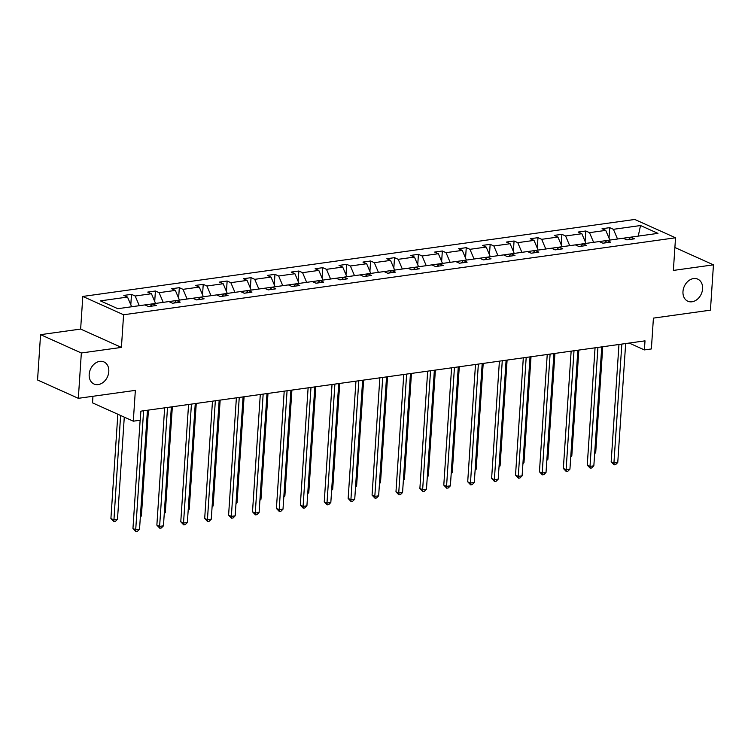 <?xml version="1.0" encoding="UTF-8"?>
<svg xmlns="http://www.w3.org/2000/svg" width="751" height="751" viewBox="0 0 751 751"><rect width="100%" height="100%" fill="white"/><g stroke="black" fill="none" stroke-linecap="round" stroke-linejoin="round"><path stroke-width="1.13" d="M108.801 371.614A12.11 9.312 -65.8 0 1 94.035 384.024A12.11 9.312 -65.8 0 1 89.181 374.345A12.11 9.312 -65.8 0 1 103.957 361.935A12.11 9.312 -65.8 0 1 108.801 371.614M702.598 288.806A12.11 9.312 -65.8 0 1 687.822 301.217A12.11 9.312 -65.8 0 1 682.978 291.538A12.11 9.312 -65.8 0 1 697.745 279.128A12.11 9.312 -65.8 0 1 702.598 288.806M121.418 347.403L80.639 329.069L40.563 334.664L81.343 352.989L121.418 347.403L123.586 314.763L675.534 237.785L673.365 270.426L713.45 264.84L674.886 247.501M713.45 264.84L710.437 310.163L653.417 318.114L651.37 348.943L644.396 349.91L645.006 340.851L140.878 411.154L140.277 420.213L133.303 421.189L135.349 390.37L78.329 398.321L37.55 379.987L40.563 334.664M81.343 352.989L78.329 398.321M92.955 396.275L92.523 402.865L133.303 421.189M80.639 329.069L82.807 296.438L634.755 219.461L675.534 237.785M131.641 306.755L127.52 297.077L123.831 295.415L131.5 294.354L130.805 304.784M617.529 238.996L613.407 229.318L640.537 225.535L657.951 233.364L630.821 237.147L634.511 238.809L626.85 239.869L623.161 238.217L606.911 240.48L610.601 242.141L602.94 243.211L599.251 241.55L583.001 243.812L586.691 245.474L579.03 246.544L575.341 244.882L559.091 247.145L562.781 248.806L555.12 249.876L551.422 248.215L535.181 250.487L538.871 252.139L531.21 253.209L527.512 251.557L511.271 253.819L514.961 255.481L507.291 256.551L503.602 254.889L487.352 257.152L491.051 258.813L483.381 259.884L479.692 258.222L463.442 260.484L467.141 262.146L459.471 263.216L455.782 261.555L439.532 263.826L443.231 265.478L435.561 266.549L431.872 264.887L415.622 267.159L419.311 268.82L411.651 269.881L407.962 268.229L391.712 270.491L395.401 272.153L387.741 273.223L384.052 271.562L367.802 273.824L371.492 275.486L363.831 276.556L360.133 274.894L343.892 277.157L347.582 278.818L339.921 279.888L336.223 278.227L319.982 280.498L323.672 282.151L316.011 283.221L312.313 281.559L296.072 283.831L299.762 285.493L292.092 286.553L288.403 284.901L272.153 287.164L275.852 288.825L268.182 289.895L264.493 288.234L248.243 290.496L251.942 292.158L244.272 293.228L240.583 291.566L224.333 293.829L228.032 295.49L220.362 296.561L216.673 294.899L200.423 297.171L204.112 298.823L196.452 299.893L192.763 298.241L176.513 300.503L180.202 302.165L172.542 303.235L168.853 301.573L152.603 303.836L156.292 305.497L148.632 306.568L144.934 304.906L117.804 308.689L100.39 300.86L127.52 297.077M123.586 314.763L82.807 296.438M139.301 305.695L135.189 296.007L131.5 294.354M135.189 296.007L151.439 293.744L147.74 292.083L155.41 291.012L154.715 301.451M163.22 302.353L159.099 292.674L155.41 291.012M159.099 292.674L175.349 290.412L171.65 288.75L179.32 287.68L178.625 298.119M187.13 299.02L183.009 289.342L179.32 287.68M183.009 289.342L199.259 287.079L195.56 285.418L203.23 284.347L202.535 294.786M211.04 295.687L206.919 286.009L203.23 284.347M206.919 286.009L223.169 283.737L219.48 282.085L227.14 281.015L226.445 291.454M234.95 292.355L230.829 282.667L227.14 281.015M230.829 282.667L247.079 280.405L243.39 278.743L251.05 277.673L250.355 288.112M258.86 289.022L254.739 279.334L251.05 277.673M254.739 279.334L270.989 277.072L267.3 275.41L274.96 274.34L274.265 284.779M282.77 285.68L278.649 276.002L274.96 274.34M278.649 276.002L294.899 273.74L291.21 272.078L298.87 271.008L298.175 281.447M306.68 282.348L302.569 272.669L298.87 271.008M302.569 272.669L318.809 270.398L315.12 268.745L322.78 267.675L322.095 278.114M330.59 279.015L326.478 269.337L322.78 267.675M326.478 269.337L342.719 267.065L339.03 265.403L346.699 264.343L346.004 274.772M354.5 275.683L350.388 265.995L346.699 264.343M350.388 265.995L366.638 263.732L362.94 262.071L370.609 261.001L369.914 271.44M378.42 272.341L374.298 262.662L370.609 261.001M374.298 262.662L390.548 260.4L386.849 258.738L394.519 257.668L393.824 268.107M402.329 269.008L398.208 259.33L394.519 257.668M398.208 259.33L414.458 257.067L410.759 255.406L418.429 254.336L417.734 264.774M426.239 265.676L422.118 255.997L418.429 254.336M422.118 255.997L438.368 253.725L434.679 252.073L442.339 251.003L441.644 261.442M450.149 262.343L446.028 252.665L442.339 251.003M446.028 252.665L462.278 250.393L458.589 248.731L466.249 247.67L465.554 258.1M474.059 259.011L469.938 249.323L466.249 247.67M469.938 249.323L486.188 247.06L482.499 245.399L490.159 244.328L489.464 254.767M497.969 255.669L493.858 245.99L490.159 244.328M493.858 245.99L510.098 243.728L506.409 242.066L514.069 240.996L513.374 251.435M521.879 252.336L517.768 242.657L514.069 240.996M517.768 242.657L534.008 240.395L530.319 238.734L537.979 237.663L537.294 248.102M545.789 249.003L541.678 239.325L537.979 237.663M541.678 239.325L557.918 237.053L554.229 235.401L561.898 234.331L561.204 244.77M569.699 245.671L565.587 235.983L561.898 234.331M565.587 235.983L581.837 233.721L578.139 232.059L585.808 230.989L585.113 241.428M593.619 242.338L589.497 232.65L585.808 230.989M589.497 232.65L605.747 230.388L602.049 228.726L609.718 227.656L609.023 238.095M613.407 229.318L609.718 227.656M150.284 306.333L152.603 303.836M152.584 303.855L144.962 304.915M155.551 303.423L151.439 293.744M174.194 303L176.513 300.503M176.494 300.522L168.872 301.583M179.461 300.09L175.349 290.412M198.104 299.668L200.423 297.171M200.404 297.189L192.782 298.25M203.371 296.758L199.259 287.079M222.014 296.335L224.333 293.829L216.701 294.918M227.281 293.425L223.169 283.737M245.924 292.993L248.243 290.496L240.611 291.576M251.2 290.083L247.079 280.405M269.844 289.661L272.153 287.164L264.521 288.243M275.11 286.751L270.989 277.072M293.754 286.328L296.072 283.831M296.054 283.85L288.431 284.911M299.02 283.418L294.899 273.74M317.664 282.996L319.982 280.498L312.341 281.578M322.93 280.085L318.809 270.398M341.574 279.654L343.892 277.157M343.874 277.175L336.251 278.236M346.84 276.753L342.719 267.065M365.484 276.321L367.802 273.824L360.161 274.904M370.75 273.411L366.638 263.732M389.394 272.988L391.712 270.491L384.071 271.571M394.66 270.078L390.548 260.4M413.303 269.656L415.622 267.159M415.603 267.178L407.981 268.238M418.57 266.746L414.458 257.067M437.213 266.323L439.532 263.826L431.9 264.906M442.48 263.413L438.368 253.725M461.123 262.981L463.442 260.484M463.433 260.503L455.81 261.564M466.399 260.071L462.278 250.393M485.043 259.649L487.352 257.152L479.72 258.231M490.309 256.739L486.188 247.06M508.953 256.316L511.271 253.819M511.253 253.838L503.63 254.899M514.219 253.406L510.098 243.728M532.863 252.984L535.181 250.487L527.54 251.566M538.129 250.074L534.008 240.395M556.773 249.651L559.091 247.145M559.073 247.163L551.45 248.234M562.039 246.741L557.918 237.053M580.683 246.309L583.001 243.812M582.983 243.831L575.36 244.892M585.949 243.399L581.837 233.721M604.593 242.977L606.911 240.48M606.892 240.498L599.27 241.559M609.859 240.067L605.747 230.388M628.503 239.644L630.821 237.147M629.15 343.057L644.396 349.91M630.802 237.166L623.18 238.227M638.228 236.114L640.537 225.535M618.965 344.474L611.173 461.781L613.924 463.02L621.828 344.08M617.763 462.485L615.623 464.634L614.093 464.85L613.924 463.02L617.763 462.485L625.658 343.545M614.093 464.85L611.173 461.781M594.717 452.722L595.712 452.581L602.743 346.737M595.712 452.581L594.661 453.642M595.055 347.816L587.263 465.122L590.014 466.362L597.918 347.413M593.844 465.827L591.713 467.967L590.183 468.183L590.014 466.362L593.844 465.827L601.748 346.878M590.183 468.183L587.263 465.122M571.145 351.149L563.353 468.455L566.104 469.694L574.008 350.745M569.934 469.159L567.803 471.299L566.273 471.515L566.104 469.694L569.934 469.159L577.838 350.21M566.273 471.515L563.353 468.455M570.807 456.054L571.802 455.913L578.833 350.079M571.802 455.913L570.751 456.983M546.897 459.387L547.892 459.246L554.923 353.411M547.892 459.246L546.831 460.316M547.235 354.481L539.443 471.788L542.194 473.027L550.098 354.087M546.024 472.492L543.893 474.641L542.363 474.848L542.194 473.027L546.024 472.492L553.928 353.552M542.363 474.848L539.443 471.788M522.987 462.719L523.982 462.588L531.013 356.744M523.982 462.588L522.921 463.649M523.316 357.814L515.524 475.12L518.284 476.359L526.188 357.42M522.114 475.824L519.983 477.974L518.453 478.19L518.284 476.359L522.114 475.824L530.018 356.885M518.453 478.19L515.524 475.12M499.077 466.061L500.072 465.92L507.103 360.076M500.072 465.92L499.011 466.981M499.406 361.156L491.614 478.453L494.374 479.692L502.269 360.752M498.204 479.157L496.073 481.307L494.543 481.522L494.374 479.692L498.204 479.157L506.108 360.217M494.543 481.522L491.614 478.453M475.167 469.394L476.162 469.253L483.193 363.409M476.162 469.253L475.101 470.323M475.496 364.488L467.704 481.795L470.464 483.034L478.359 364.085M474.294 482.499L472.163 484.639L470.624 484.855L470.464 483.034L474.294 482.499L482.189 363.55M470.624 484.855L467.704 481.795M451.248 472.726L452.252 472.586L459.283 366.751M452.252 472.586L451.191 473.656M451.586 367.821L443.794 485.127L446.554 486.366L454.449 367.417M450.384 485.831L448.253 487.972L446.714 488.188L446.554 486.366L450.384 485.831L458.279 366.892M446.714 488.188L443.794 485.127M427.338 476.059L428.342 475.918L435.373 370.083M428.342 475.918L427.281 476.988M427.676 371.154L419.884 488.46L422.635 489.699L430.539 370.759M426.474 489.164L424.334 491.314L422.804 491.52L422.635 489.699L426.474 489.164L434.369 370.224M422.804 491.52L419.884 488.46M403.428 479.401L404.432 479.26L411.454 373.416M404.432 479.26L403.371 480.321M403.766 374.486L395.974 491.792L398.725 493.032L406.629 374.092M402.564 492.496L400.424 494.646L398.894 494.862L398.725 493.032L402.564 492.496L410.459 373.557M398.894 494.862L395.974 491.792M379.856 377.828L372.064 495.134L374.815 496.364L382.719 377.424M378.645 495.838L376.514 497.979L374.984 498.195L374.815 496.364L378.645 495.838L386.549 376.889M374.984 498.195L372.064 495.134M355.946 381.161L348.154 498.467L350.905 499.706L358.809 380.757M354.735 499.171L352.604 501.311L351.074 501.527L350.905 499.706L354.735 499.171L362.639 380.222M351.074 501.527L348.154 498.467M332.026 384.493L324.244 501.799L326.995 503.039L334.899 384.099M330.825 502.503L328.694 504.653L327.164 504.86L326.995 503.039L330.825 502.503L338.729 383.564M327.164 504.86L324.244 501.799M308.117 387.826L300.325 505.132L303.085 506.371L310.98 387.432M306.915 505.836L304.784 507.986L303.254 508.202L303.085 506.371L306.915 505.836L314.819 386.896M303.254 508.202L300.325 505.132M284.207 391.158L276.415 508.465L279.175 509.704L287.07 390.764M283.005 509.169L280.874 511.318L279.344 511.534L279.175 509.704L283.005 509.169L290.909 390.229M279.344 511.534L276.415 508.465M260.297 394.5L252.505 511.807L255.265 513.046L263.16 394.097M259.095 512.511L256.964 514.651L255.424 514.867L255.265 513.046L259.095 512.511L266.99 393.562M255.424 514.867L252.505 511.807M236.387 397.833L228.595 515.139L231.355 516.378L239.25 397.429M235.185 515.843L233.054 517.983L231.515 518.199L231.355 516.378L235.185 515.843L243.08 396.894M231.515 518.199L228.595 515.139M212.477 401.165L204.685 518.472L207.436 519.711L215.34 400.771M211.275 519.176L209.135 521.325L207.605 521.532L207.436 519.711L211.275 519.176L219.17 400.236M207.605 521.532L204.685 518.472M188.567 404.498L180.775 521.804L183.526 523.043L191.43 404.104M187.365 522.508L185.225 524.658L183.695 524.874L183.526 523.043L187.365 522.508L195.26 403.569M183.695 524.874L180.775 521.804M379.518 482.733L380.513 482.593L387.544 376.749M380.513 482.593L379.462 483.653M355.608 486.066L356.603 485.925L363.634 380.09M356.603 485.925L355.542 486.995M331.698 489.399L332.693 489.258L339.724 383.423M332.693 489.258L331.632 490.328M307.788 492.731L308.783 492.6L315.814 386.756M308.783 492.6L307.722 493.66M283.878 496.073L284.873 495.932L291.904 390.088M284.873 495.932L283.812 496.993M259.968 499.406L260.963 499.265L267.994 393.421M260.963 499.265L259.902 500.326M236.049 502.738L237.053 502.597L244.084 396.763M237.053 502.597L235.992 503.668M212.139 506.071L213.143 505.93L220.165 400.095M213.143 505.93L212.082 507M188.229 509.403L189.233 509.272L196.255 403.428M189.233 509.272L188.172 510.333M164.319 512.745L165.314 512.604L172.345 406.76M165.314 512.604L164.262 513.665M164.657 407.84L156.865 525.137L159.616 526.376L167.52 407.436M163.446 525.841L161.315 527.991L159.785 528.206L159.616 526.376L163.446 525.841L171.35 406.901M159.785 528.206L156.865 525.137M140.409 516.078L141.404 515.937L148.435 410.093M141.404 515.937L140.343 517.007M140.137 420.231L132.955 528.479L135.706 529.718L143.61 410.769M139.536 529.183L137.405 531.323L135.875 531.539L135.706 529.718L139.536 529.183L147.44 410.234M135.875 531.539L132.955 528.479M117.841 414.242L110.904 518.565L113.664 519.805L117.494 519.27L124.281 417.134M120.592 415.481L113.833 521.635L110.904 518.565M117.494 519.27L115.363 521.419L113.833 521.635"/></g></svg>
